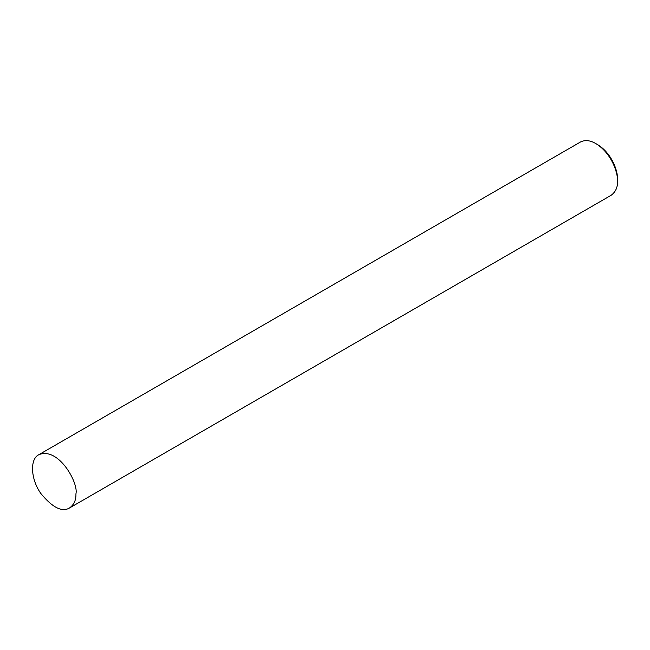 <?xml version="1.0" encoding="UTF-8"?>
<svg xmlns="http://www.w3.org/2000/svg" width="650" height="650" viewBox="0 0 650 650"><rect width="100%" height="100%" fill="white"/><g stroke="black" fill="none" stroke-linecap="round" stroke-linejoin="round"><path stroke-width="0.97" d="M69.55 507.959L611.13 195.284C615.631 191.953 617.752 187.265 617.5 181.212C618.02 172.299 611.122 152.839 595.766 143.561C590.111 140.254 584.992 139.742 580.393 142.041L38.813 454.716C29.494 459.119 30.818 479.814 41.047 493.756C52.609 507.674 62.116 512.411 69.55 507.959C74.043 504.636 76.172 499.948 75.92 493.886C78.788 483.104 58.459 446.452 38.813 454.716M595.766 143.561L597.577 144.609C611.65 153.116 617.979 170.95 617.5 179.116L617.5 181.212"/></g></svg>
